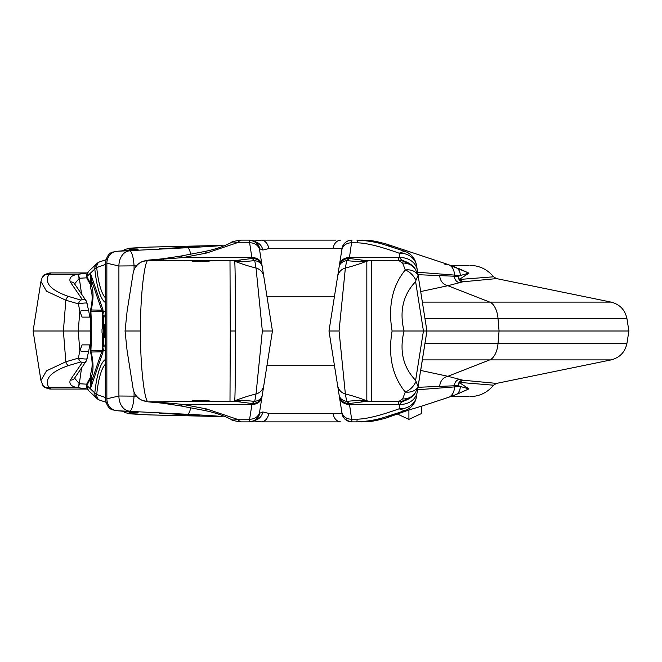 <?xml version="1.0" encoding="UTF-8"?>
<svg xmlns="http://www.w3.org/2000/svg" width="662" height="662" viewBox="0 0 662 662"><rect width="100%" height="100%" fill="white"/><g stroke="black" fill="none" stroke-linecap="round" stroke-linejoin="round"><path stroke-width="0.99" d="M495.474 383.298L462.87 380.195L447.884 376.289L420.684 370.439M340.773 421.884L334.84 421.884M361.27 421.884L361.982 421.884A32.446 25.429 -74.3 0 1 361.659 421.884L361.27 421.884A32.587 25.744 -74.1 0 0 366.756 421.189M272.43 331L263.807 276.567A10.46 10.46 -132.4 0 0 256.045 268.06L262.351 331L272.43 331L259.388 413.369L262.806 411.971L268.731 413.369L341.956 413.369A10.095 10.079 90 0 0 351.911 421.884L352.093 421.884M333.06 413.369A10.095 7.911 90 0 0 340.872 421.884L261.01 421.884A10.095 7.812 90 0 0 268.731 413.369M337.819 386.798L339.167 395.338M339.316 396.248L328.981 331L339.06 331L345.365 393.94A181.769 181.769 0 0 1 366.831 400.824L359.739 400.187L346.665 401.371L345.365 393.94A10.46 10.46 47.6 0 1 337.603 385.433L329.08 331.621M341.956 413.369L341.84 412.211M262.094 396.257L262.02 396.712M272.314 330.272L259.388 248.631L262.806 250.029L268.731 248.631A10.095 7.812 -90 0 0 261.01 240.116L334.84 240.116M268.731 248.631L341.956 248.631A10.095 10.079 -90 0 1 351.911 240.116L349.321 258.486L346.665 260.629L345.365 268.06L339.06 331M337.819 275.202L339.167 266.662M339.316 265.752L328.981 331L331.852 349.155M341.956 248.631L341.84 249.806M129.297 297.486L129.388 296.89M133.12 273.307L127.079 311.446L125.06 331L127.079 350.554L133.12 388.693M128.577 359.971L127.079 350.554M127.849 355.395L127.129 350.852M133.136 388.76A15.152 15.11 -9.3 0 0 147.634 401.495C144.39 399.178 140.311 366.309 140.427 331L125.06 331M133.136 273.24A15.152 15.11 9.3 0 1 147.634 260.505C144.39 262.822 140.311 295.691 140.427 331M148.702 260.083L162.248 258.85A12.619 4.096 83.7 0 1 163.622 259.363L163.622 260.315L147.634 260.505L142.62 261.465A15.152 15.152 0 0 0 133.145 273.166A15.152 15.102 9 0 1 147.643 260.489L149.438 260.216A12.619 4.162 -94.5 0 0 148.702 260.083L142.62 261.465M162.248 258.85L180.387 256.136A12.619 3.914 79.2 0 1 182.762 257.609L149.438 260.216M142.62 400.535A15.152 15.152 0 0 1 133.145 388.834A15.152 15.102 -9 0 0 147.643 401.511L142.62 400.535L148.702 401.917A12.619 4.162 94.5 0 0 149.438 401.784L230.111 401.685M259.388 413.369A10.095 10.095 0 0 1 249.408 421.884C254.911 421.355 258.238 418.533 259.38 413.402L259.595 412.012A10.095 8.722 -171 0 1 249.624 419.178L249.408 421.884A10.095 10.095 0 0 0 259.388 413.369A10.095 10.095 0 0 1 249.408 421.884L240.695 421.884C234.323 420.891 231.154 420.08 231.17 419.443L231.17 419.443C223.739 415.529 214.728 412.517 204.153 410.407L180.387 405.864A12.619 3.914 -79.2 0 0 182.762 404.391L163.622 402.637L163.622 401.685L191.641 401.429C190.937 399.525 212.634 400.626 211.84 401.652L229.995 401.685L230.268 331L235.424 331C235.424 367.898 235.192 401.668 234.58 400.824A181.769 181.769 0 0 1 256.045 393.94L254.746 401.371L241.671 400.187L234.58 400.824A12.619 12.619 68.7 0 1 229.979 401.685M180.387 405.864L162.248 403.15A12.619 4.096 -83.7 0 0 163.622 402.637L149.438 401.784M262.26 266.769A10.22 7.687 173 0 0 254.746 260.629L252.09 258.486L251.891 257.609A10.187 8.771 171.5 0 1 261.953 264.833L262.16 266.165A10.195 9.185 173.5 0 0 252.09 258.486L237.575 260.315L211.84 260.348C212.634 261.374 190.937 262.475 191.641 260.571L163.622 260.315L230.111 260.315M229.995 260.315L237.575 260.315A12.619 8.664 90 0 1 241.671 261.813L234.58 261.176A12.619 12.619 90 0 0 229.995 260.315L230.268 331M193.486 260.315L211.542 260.315M193.486 401.685L211.542 401.685M371.423 260.489L398.491 260.315L363.835 260.315A12.619 8.664 90 0 0 359.739 261.813L346.665 260.629A10.22 7.679 6.9 0 0 339.151 266.769L337.603 276.567A10.46 10.46 -47.6 0 1 345.365 268.06A181.769 181.769 0 0 0 366.831 261.176L359.739 261.813M365.705 260.315L370.819 260.315M230.55 260.315L235.862 260.315M368.891 260.571L371.423 260.315A12.619 12.619 -90 0 0 366.831 261.176L371.423 260.315L371.423 401.685A12.619 12.619 90 0 1 366.831 400.824L366.831 261.176M356.868 240.116L357.207 240.116C368.08 240.662 377.572 242.333 385.681 245.13L404.623 251.229L399.145 253.198C380.178 246.396 366.194 242.937 357.207 242.822L351.787 242.822A10.095 8.722 9 0 0 341.815 249.988L339.457 264.833A10.187 8.771 8.5 0 1 349.519 257.609L399.848 257.626C400.866 261.763 411.673 261.564 415.662 269.873L415.107 269.029A15.152 14.291 145.4 0 0 402.645 263.087L398.491 260.315L400.535 260.414M341.923 413.369A10.095 10.071 91.9 0 0 351.53 421.876L352.002 421.884C345.994 420.767 342.668 417.937 342.031 413.394L339.457 397.167A10.187 8.771 -8.5 0 0 349.519 404.391L349.321 403.514L346.665 401.371A10.22 7.679 -6.9 0 1 339.151 395.231L337.603 385.433M371.423 401.511L398.491 401.685L363.835 401.685A12.619 8.664 -90 0 1 359.739 400.187M365.705 401.685L370.819 401.685M262.26 395.231A10.22 7.687 -173 0 1 254.746 401.371L252.09 403.514L237.575 401.685L229.995 401.685A12.619 12.619 -90 0 0 234.588 400.824M230.55 401.685L235.862 401.685M402.645 263.087L405.276 269.955C392.351 285.827 387.957 306.175 392.086 331C387.957 355.825 392.351 376.173 405.276 392.045L402.645 398.913L398.491 401.685L400.535 401.586M398.491 260.315C408.992 260.902 413.949 266.985 415.107 269.029C411.102 263.459 405.566 260.555 398.491 260.315L398.491 257.609M401.528 260.538L410.937 264.601M412.294 265.768L412.74 266.198M414.056 267.647L414.917 268.764M417.796 274.54C414.826 270.874 410.655 269.343 405.276 269.955C409.861 271.825 413.419 275.268 415.935 280.283L418.078 275.533L415.662 269.873M418.078 275.533L417.3 270.17A17.675 15.259 -9 0 0 399.848 257.626L399.145 253.198A17.675 15.259 -9 0 1 416.597 265.743L419.791 285.885M392.086 331L426.932 331L418.392 277.072M415.935 280.283L415.612 281.623L423.432 331L415.612 380.377L418.078 386.467L426.932 331L422.538 358.771L426.932 331L422.538 303.229L426.932 331L628.9 331L626.955 343.28L424.987 343.28M422.968 356.024L420.312 372.814M419.791 376.115L418.252 385.83M417.557 390.191L418.392 384.928M417.548 271.759L416.597 265.743M422.968 305.976L420.312 289.186M180.387 256.136L204.153 251.593C214.728 249.483 223.739 246.471 231.17 242.557L231.17 242.557C231.063 241.953 234.24 241.142 240.695 240.116L236.996 242.822L206.519 253.058L182.762 257.609L251.891 257.609L249.624 242.822L249.74 240.116L249.144 240.116M342.022 248.631A10.095 10.095 0 0 1 352.002 240.116A10.095 10.095 9 0 0 342.022 248.631A10.095 10.095 0 0 1 352.002 240.116L351.646 240.116M333.06 248.631A10.095 7.911 -90 0 1 340.872 240.116L340.773 240.116M262.806 250.029A10.095 9.326 -104.1 0 0 255.532 241.853M259.645 248.631A10.095 10.038 -90 0 0 249.74 240.116C255.367 241.605 257.642 242.416 256.558 242.549L255.797 242.168M240.695 240.116L249.408 240.116A10.095 10.095 0 0 1 259.388 248.631A10.095 10.095 0 0 0 259.38 248.631A10.095 10.095 0 0 0 249.408 240.116C255.449 241.274 258.776 244.104 259.38 248.614L259.595 249.988A10.095 8.722 171 0 0 249.624 242.822L236.996 242.822A12.619 7.878 62.5 0 0 231.17 242.557L231.17 242.557M229.979 260.315A12.619 12.619 -68.7 0 1 234.58 261.176A181.769 181.769 0 0 0 256.045 268.06L254.746 260.629L241.671 261.813M262.351 331L256.045 393.94A10.46 10.46 132.4 0 0 263.807 385.433M259.645 413.369A10.095 10.038 90 0 1 249.74 421.884C255.383 420.387 257.659 419.576 256.558 419.451L255.797 419.832M262.806 411.971A10.095 9.326 104.1 0 1 255.532 420.147M342.022 413.369A10.095 10.095 -9 0 0 352.002 421.884A10.095 10.095 0 0 1 342.022 413.369A10.095 10.095 0 0 0 352.002 421.884L357.207 421.884C368.08 421.338 377.572 419.667 385.681 416.87L404.623 410.771L399.145 408.802A17.675 15.259 9 0 0 416.597 396.257M356.868 421.884L357.207 419.178C366.194 419.063 380.178 415.604 399.145 408.802L399.848 404.374C400.866 400.237 411.673 400.436 415.662 392.127L415.107 392.971A15.152 14.291 -145.4 0 1 402.645 398.913M351.133 421.884L351.53 421.876A10.095 10.071 91.9 0 0 351.704 421.884M335.617 421.884L267.249 421.884M352.002 421.884L349.519 404.391L399.848 404.374A17.675 15.259 9 0 0 417.3 391.83L418.326 385.367M341.815 412.012A10.095 8.722 -9 0 0 351.787 419.178L357.207 419.178M339.457 397.167L339.25 395.835A10.195 9.177 -6.4 0 0 349.321 403.514L363.835 401.685L371.423 401.685L366.831 400.824M252.09 403.514L249.624 419.178L236.996 419.178L206.519 408.942L182.762 404.391L251.891 404.391A10.187 8.771 -171.5 0 0 261.953 397.167L262.16 395.835A10.195 9.185 -173.5 0 1 252.09 403.514M401.528 401.462L410.937 397.399M412.294 396.232L412.74 395.802M414.056 394.353L414.917 393.236M418.078 386.467L415.662 392.127M415.935 381.717C413.419 386.732 409.861 390.175 405.276 392.045C410.655 392.657 414.826 391.126 417.796 387.46M398.491 401.685C408.992 401.098 413.949 395.015 415.107 392.971C411.102 398.541 405.566 401.445 398.491 401.685L398.491 404.391M341.923 248.631A10.095 10.071 -91.9 0 1 351.53 240.124L352.093 240.116M361.27 240.116L361.982 240.116A32.446 25.429 74.3 0 0 361.659 240.116L361.27 240.116A32.587 25.744 74.1 0 1 366.756 240.811M335.617 240.116L261.01 240.116L253.968 241.018M351.133 240.116L351.53 240.124A10.095 10.071 -91.9 0 1 351.704 240.116M204.153 251.593A12.619 3.914 79.2 0 1 206.519 253.058M371.423 260.315L363.835 260.315L349.321 258.486A10.195 9.177 6.4 0 0 339.25 266.165L339.457 264.833M234.58 261.176C235.192 260.332 235.424 294.102 235.424 331M240.695 421.884L236.996 419.178A12.619 7.878 -62.5 0 1 231.17 419.443M204.153 410.407A12.619 3.914 -79.2 0 0 206.519 408.942M408.909 419.377L408.909 409.977L421.537 406.178L421.537 413.518L408.909 419.377L397.73 414.189M408.909 409.977L385.772 418.152A27.688 20.803 -89.9 0 0 385.772 418.152L385.772 418.152A27.688 20.803 -89.9 0 0 391.623 415.041M458.865 393.402L468.936 388.875L460.256 386.459L416.911 389.81M385.772 418.152C377.505 420.329 372.334 421.396 370.248 421.355A31.023 23.476 -80.6 0 0 370.257 421.346A31.023 23.476 -80.6 0 0 377.348 419.129M370.257 421.346L361.982 421.884A32.446 25.429 -74.3 0 0 367.708 421.049M459.403 382.537L462.481 380.087A5.586 5.279 -98.1 0 0 458.228 385.615L418.02 387.303M495.474 278.702L462.87 281.805L459.378 279.405L458.261 276.393L460.256 275.541L416.911 272.19M422.356 302.095L489.723 302.095A20.199 10.575 90 0 1 498.047 318.72L626.955 318.72C625.11 309.882 619.814 304.346 611.067 302.095L489.723 302.095L447.884 285.711L462.87 281.805M458.261 276.393L458.228 276.385A5.586 5.279 98.1 0 0 462.481 281.913L459.378 279.405L458.228 276.385L418.02 274.697M439.742 275.227A10.617 9.789 91.3 0 0 447.884 285.711L420.684 291.561M377.348 242.871A31.023 23.476 80.6 0 0 370.257 240.654A31.023 23.476 80.6 0 1 370.257 240.654L361.982 240.116A32.446 25.429 74.3 0 1 367.708 240.951M468.257 396.637L450.59 396.637M459.411 382.636L468.936 388.875L455.506 394.8A8.904 7.356 -96.1 0 0 460.256 386.459L458.261 385.607L459.378 382.595L460.082 382.454L492.536 385.118M458.261 385.607L459.378 382.595L462.87 380.195M452.105 395.164A8.904 7.356 -96.1 0 0 455.506 394.8L448.339 397.399A10.84 8.358 -93.2 0 0 454.413 386.964L454.413 385.996A6.744 6.239 -96.7 0 1 459.428 379.326M459.411 279.364L468.936 273.125L458.865 268.598M459.403 279.463L492.536 276.882M450.59 265.363L468.257 265.363M87.252 273.025L77.62 274.358C71.306 275.392 68.865 277.932 70.288 281.971L82.262 299.489L80.921 300.101L68.352 296.386C50.486 290.088 44.015 282.748 48.938 274.358L49.245 273.654A7.704 7.274 -111.9 0 0 43.013 276.377L43.013 276.377A7.704 7.274 -111.9 0 0 42.418 277.295M49.245 273.654L50.378 273.406M87.814 317.115L89.809 317.115L88.758 311.132A6.057 1.663 169.4 0 0 79.812 311.297L78.43 303.891L65.836 300.209L46.522 291.197L40.936 281.507L33.1 331L63.395 331L65.836 361.791L46.522 370.803L40.936 380.493L43.013 385.623A7.704 7.274 111.9 0 1 42.418 384.705M90.595 331L78.248 331L79.812 311.297L82.096 317.115L90.57 317.115M83.511 317.115L84.86 317.115M77.967 274.275A5.279 1.589 83.7 0 1 79.316 278.263L74.583 283.874M70.288 281.971A5.048 4.394 -34.3 0 1 74.458 283.692L74.624 284.197M79.109 278.288A5.271 1.738 82.4 0 0 77.62 274.358L48.938 274.358A7.555 6.959 -130.7 0 0 42.004 278.057L40.936 281.507M80.921 300.101A5.048 2.615 106.4 0 0 78.43 303.891C84.198 302.84 87.094 302.724 87.111 303.535M82.262 299.489A5.048 4.394 -34.3 0 1 86.432 301.218L74.458 283.692M89.8 344.885L82.096 344.885L79.812 350.703L78.43 358.109L65.836 361.791A5.097 2.673 -106.1 0 0 68.352 365.614C50.486 371.912 44.015 379.252 48.938 387.642A7.555 6.959 130.7 0 1 42.004 383.943M83.511 344.885L84.86 344.885M82.096 344.885L89.585 344.885M81.575 367.89L79.316 383.737L74.583 378.126M87.252 388.975L77.62 387.642C71.306 386.608 68.865 384.068 70.288 380.029A5.048 4.394 34.3 0 0 74.458 378.308L86.432 360.782L88.758 350.868A6.057 1.663 -169.4 0 1 79.812 350.703L78.248 331L63.395 331L65.836 300.209A5.097 2.673 106.1 0 1 68.352 296.386M70.288 380.029L82.262 362.511L80.921 361.899A5.048 2.615 -106.4 0 1 78.43 358.109C84.198 359.16 87.094 359.276 87.111 358.465M79.109 383.712A5.271 1.738 -82.4 0 1 77.62 387.642L48.938 387.642L49.245 388.346A7.704 7.274 111.9 0 1 43.013 385.623C42.492 386.5 44.793 387.651 49.931 389.066L87.301 389.066M49.245 388.346L50.378 388.594M82.262 362.511A5.048 4.394 34.3 0 0 86.432 360.782M452.105 266.836A8.904 7.356 96.1 0 1 455.506 267.2L455.506 267.2A8.904 7.356 96.1 0 1 460.256 275.541L468.936 273.125L448.339 264.601A10.84 8.358 93.2 0 1 454.413 275.036L454.413 276.004A6.744 6.239 96.7 0 0 459.428 282.674M370.248 240.645C372.292 240.596 377.464 241.663 385.772 243.848A27.688 20.803 89.9 0 1 385.772 243.848L385.772 243.848A27.688 20.803 89.9 0 1 391.623 246.959M230.02 401.685L237.575 401.685A12.619 8.664 -90 0 0 241.671 400.187M149.38 247.108L218.104 245.503C229.755 245.172 207.893 246.661 187.379 247.729L117.248 251.27C138.548 249.723 143.621 248.937 132.466 248.904L127.559 248.904A7.572 7.348 90 0 0 123.024 250.84M159.939 248.747L199.113 246.628L159.327 248.713M199.725 246.661L199.113 246.628M105.291 264.543L96.71 267.522A51.454 12.553 -90 0 0 105.291 297.643M136.496 265.851L118.903 265.983L107.542 263.368M136.496 396.149L118.903 396.017L107.542 398.632M90.231 286.348A5.048 2.739 3.2 0 1 90.222 286.067A5.048 2.739 3.2 0 1 91.124 284.619C93.64 290.452 93.656 298.901 91.182 309.965A5.048 4.411 90 0 0 90.917 311.694L91.232 318.861L90.595 318.861L90.297 349.867A5.048 5.048 0 0 0 90.413 351.464C92.614 360.625 92.688 368.014 90.636 373.633L90.636 373.633A5.048 4.113 -156.4 0 1 90.644 373.625A5.048 4.113 -156.4 0 0 91.124 377.381C93.64 371.548 93.656 363.099 91.182 352.035A5.048 4.411 -90 0 1 90.917 350.306L91.232 343.139L90.595 343.139M102.511 328.509L102.511 311.264A5.048 3.947 -135.7 0 1 102.378 310.197L102.999 309.915L102.511 311.264L101.402 311.694A5.048 4.411 -90 0 1 101.667 309.965L91.381 279.976A5.048 2.739 -176.8 0 0 90.487 281.416A5.048 2.739 -176.8 0 0 90.495 281.706M102.999 347.989L102.999 352.085L102.511 350.736L101.402 350.306A5.048 4.411 90 0 0 101.667 352.035L91.381 382.024A5.048 2.739 176.8 0 1 90.487 380.584A5.048 2.739 176.8 0 1 90.495 380.294M102.378 310.197L91.182 309.965L90.413 310.536A5.048 5.048 0 0 0 90.297 312.133A5.048 0.786 175 0 1 90.917 311.694L101.402 311.694M90.603 279.356L90.462 273.381L91.381 279.976L91.116 284.619A5.048 4.113 156.4 0 0 90.636 288.367L90.636 288.367A5.048 4.113 156.4 0 0 90.644 288.375C92.688 293.994 92.614 301.384 90.413 310.536M90.595 279.769A5.048 2.408 2.7 0 1 90.578 279.53A5.048 2.408 2.7 0 1 91.224 278.429M102.511 333.491L102.511 350.736A5.048 3.947 135.7 0 0 102.378 351.803L91.182 352.035L90.413 351.464M90.595 382.231A5.048 2.408 -2.7 0 0 90.578 382.471A5.048 2.408 -2.7 0 0 91.224 383.571L90.462 388.619L102.999 352.085L102.378 351.803M91.224 383.571L91.116 377.381A5.048 2.739 -3.2 0 1 90.222 375.933L90.462 388.619L90.462 380.162M90.603 382.644L90.611 383.803M88.286 390.29L96.958 398.491A7.572 7.158 133.4 0 1 94.815 392.988L86.821 385.425A5.048 4.477 -151.3 0 1 87.285 382.992C85.986 385.036 86.317 387.469 88.294 390.29L86.821 385.425L90.388 378.904M105.291 397.457L96.71 394.478A7.572 5.188 107.6 0 0 99.879 400.212L105.846 402.215M149.38 414.892L218.104 416.497C229.755 416.828 207.893 415.339 187.379 414.271L117.248 410.73C138.548 412.277 143.621 413.063 132.466 413.096L127.559 413.096A7.572 7.348 -90 0 1 123.024 411.16M122.859 411.152A7.572 7.572 0 0 0 127.228 413.08A7.572 7.265 95.4 0 0 127.559 413.096C132.193 413.576 133.12 413.833 130.315 413.866L150.125 414.933A7.572 6.877 -88.7 0 1 149.918 414.925L130.315 413.866A7.572 7.464 88.7 0 1 127.41 413.096M159.939 413.253L199.113 415.372L159.327 413.287M199.725 415.339L199.113 415.372M117.108 251.312A12.115 10.865 -91.4 0 0 106.855 263.418L106.855 398.582A12.115 10.865 91.4 0 0 117.108 410.688M134.055 269.906L134.055 265.983A15.152 3.691 -93.1 0 0 129.595 250.857A15.143 11.221 -90.1 0 0 118.903 265.983L118.903 396.017A15.143 11.221 90.1 0 0 129.587 411.143A15.152 3.691 93.1 0 0 134.055 396.017L134.055 392.094M150.332 414.933A7.572 6.877 -88.7 0 1 150.125 414.933L218.311 416.506A7.572 6.877 -88.7 0 1 218.104 416.497M150.332 247.067A7.572 6.877 88.7 0 0 150.125 247.067L150.125 247.067A7.572 6.877 88.7 0 0 149.918 247.075L130.191 248.142L126.814 248.978M105.846 259.785L99.879 261.788A7.572 5.188 -107.6 0 0 96.71 267.522A7.572 2.83 -5.8 0 0 94.815 269.012A7.572 7.158 -133.4 0 1 96.958 263.509L88.286 271.71L86.821 276.575L90.388 283.096M90.231 375.652A5.048 2.739 -3.2 0 0 90.222 375.933A5.048 5.048 0 0 1 90.62 373.674M105.291 311.562L104.083 311.562A5.304 1.291 -90 0 0 102.792 316.866L102.792 326.052A3.178 0.778 90 0 1 102.014 329.229L102.014 332.771A3.178 0.778 90 0 1 102.792 335.948L102.792 345.134A5.304 1.291 -90 0 0 104.083 350.438L105.291 350.438M105.291 346.905L104.083 346.905A1.771 0.43 90 0 1 103.653 345.134L103.653 335.948A6.719 1.638 -90 0 0 103.123 331A6.719 1.638 -90 0 0 103.653 326.052L103.653 316.866A1.771 0.43 90 0 1 104.083 315.095L105.291 315.095M105.291 324.637L104.522 324.637L104.522 337.363L105.291 337.363M105.208 327.467L105.208 334.533M104.522 331L103.123 331M469.854 396.637C479.487 396.43 487.389 392.624 493.554 385.21L496.492 383.406L611.067 359.905L422.356 359.905M424.987 318.72L498.047 318.72L499.065 331L498.047 343.28A20.199 10.575 -90 0 1 489.723 359.905L447.884 376.289A10.617 9.789 -91.3 0 0 439.742 386.774M337.603 276.567A10.46 10.46 -47.6 0 1 345.365 268.06M415.612 281.623C403.067 294.847 399.219 311.305 404.077 331C399.219 350.695 403.067 367.153 415.612 380.377M357.207 242.822L357.207 240.116M86.78 277.825L79.316 278.263L81.575 294.11M80.921 361.899L68.352 365.614M77.967 387.725A5.279 1.589 -83.7 0 0 79.316 383.737L86.78 384.175M444.897 264.419A10.84 8.358 93.2 0 1 448.339 264.601L385.772 243.848M130.133 248.631L127.228 248.92A7.572 7.265 -95.4 0 1 127.559 248.904C132.193 248.424 133.12 248.167 130.315 248.134A7.572 7.464 -88.7 0 0 127.41 248.904M90.313 284.519L87.285 279.008A5.048 4.477 151.3 0 1 86.821 276.575L94.815 269.012A55.31 13.497 -90 0 0 105.291 302.402M105.291 364.357A51.454 12.553 90 0 0 96.71 394.478A7.572 2.83 5.8 0 1 94.815 392.988A55.31 13.497 90 0 1 105.291 359.598M90.462 281.838L90.462 273.381L102.999 309.915L102.999 314.011M91.232 318.861L91.232 343.139M101.402 350.306L90.917 350.306A5.048 0.786 -175 0 1 90.297 349.867M87.285 382.992L90.313 377.481M128.445 411.599A7.572 7.348 90 0 0 132.466 413.096M136.463 412.434L116.992 410.713A12.115 10.311 -85.9 0 0 117.248 410.73M190.73 407.842A15.143 3.691 93.1 0 1 187.379 414.271M218.551 416.514A7.572 6.877 -88.7 0 1 218.311 416.506L223.93 416.125M218.551 245.486A7.572 6.877 88.7 0 0 218.311 245.494A7.572 6.877 88.7 0 0 218.104 245.503M190.73 254.158A15.143 3.691 -93.1 0 0 187.379 247.729M116.992 410.713L113.334 410.001C109.263 409.439 106.59 405.632 105.291 398.59L105.291 263.41C106.59 256.368 109.263 252.561 113.334 251.999L116.992 251.287A12.115 10.311 85.9 0 1 117.248 251.27M128.445 250.402A7.572 7.348 -90 0 1 132.466 248.904M105.291 316.866L103.653 316.866M104.522 326.052L103.653 326.052M104.522 335.948L103.653 335.948M105.291 345.134L103.653 345.134M371.423 401.685L368.891 401.429M418.392 277.064L418.26 276.253M341.815 249.988L342.792 246.065C344.703 242.275 347.773 240.289 352.002 240.116M253.968 420.982L261.01 421.884M404.623 410.771C411.201 408.313 415.165 403.638 416.522 396.753M351.911 421.884L357.199 421.884M416.605 265.793L416.522 265.247C415.165 258.362 411.201 253.687 404.623 251.229M162.248 403.15L148.702 401.917M448.339 397.399L421.537 406.211M626.955 343.28C625.11 352.118 619.814 357.654 611.067 359.905M626.955 318.72L628.9 331M469.854 265.363C479.487 265.57 487.389 269.376 493.554 276.79L496.492 278.594L611.067 302.095M42.004 278.057L43.013 276.377C42.492 275.5 44.793 274.349 49.931 272.934L87.301 272.934M88.758 311.132L86.432 301.218M40.936 380.493L33.1 331M89.809 344.885L88.758 350.868M266.935 365.714L334.476 365.714M266.935 296.286L334.476 296.286M90.595 318.861L90.297 312.133M90.611 278.197L90.222 286.067A5.048 5.048 0 0 0 90.62 288.326M96.958 398.491A7.572 7.572 0 0 0 99.879 400.212M127.228 413.08L130.133 413.369M126.814 413.022L130.191 413.858M130.191 248.142L150.125 247.067L218.311 245.494L223.93 245.875M116.992 251.287L136.446 249.574M127.228 248.92A7.572 7.572 0 0 0 122.859 250.848M99.879 261.788A7.572 7.572 0 0 0 96.958 263.509M87.285 279.008C85.986 276.964 86.317 274.531 88.294 271.71"/></g></svg>
